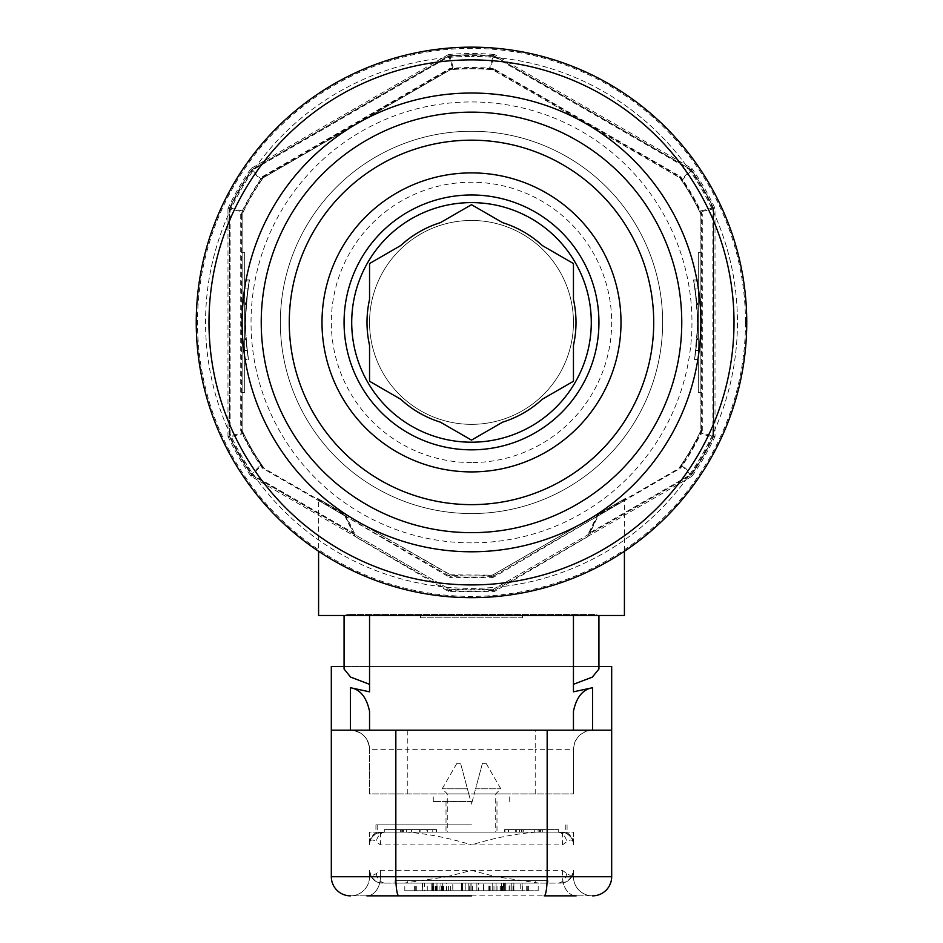 <?xml version="1.0" encoding="UTF-8"?>
<svg xmlns="http://www.w3.org/2000/svg" width="943" height="943" viewBox="0 0 943 943"><rect width="100%" height="100%" fill="white"/><g stroke="black" fill="none" stroke-linecap="round" stroke-linejoin="round"><path stroke-width="0.71" stroke-dasharray="4.71 3.54" d="M452.781 890.758L505.66 890.758L452.781 890.758L452.781 883.108L433.662 883.108L501.428 883.108L452.781 883.108M452.829 890.758L442.302 890.758L462.459 890.758L452.829 890.758L452.829 883.108L442.302 883.108L452.829 883.108M478.572 890.758L432.696 890.758L505.66 890.758L505.66 883.108L432.696 883.108L505.66 883.108L432.696 883.108L505.66 883.108L432.696 883.108L505.66 883.108L432.696 883.108L505.66 883.108L446.723 883.108L505.66 883.108L505.66 890.758L432.696 890.758L505.66 890.758L505.66 883.108L505.66 890.758L505.66 883.108L505.66 890.758L501.381 890.758L501.381 883.108L501.381 890.758L436.974 890.758L436.974 883.108L436.974 890.758L432.696 890.758L432.696 883.108L432.696 890.758L505.66 890.758L478.572 890.758L478.572 883.108M439.12 890.758L439.12 883.108M500.379 890.758L433.662 890.758L433.662 883.108L504.705 883.108L433.662 883.108L433.662 890.758L433.662 883.108L433.662 890.758L504.705 890.758L504.705 883.108L504.705 890.758L500.379 890.758L500.379 883.108M501.428 890.758L501.428 883.108L501.464 890.758M471.099 890.758L471.099 883.108L471.099 890.758M465.854 890.758L465.854 883.108L465.818 890.758M462.459 890.758L462.459 883.108L462.459 890.758M442.302 890.758L442.302 883.108L442.302 890.758M483.582 890.758L443.08 890.758L483.582 890.758L483.582 883.108L443.08 883.108L483.582 883.108L483.582 890.758M501.794 890.758L501.794 883.108M500.108 890.758L500.108 883.108M435.984 890.758L435.984 883.108M436.479 890.758L436.479 883.108M500.155 890.758L500.155 883.108M501.688 890.758L501.688 883.108M502.902 890.758L502.902 883.108M492.222 890.758L492.222 883.108L492.222 890.758M502.961 890.758L502.961 883.108M443.08 890.758L443.08 883.108M468.223 890.758L468.223 883.108L468.223 890.758M472.478 890.758L472.478 883.108M476.863 890.758L476.863 883.108L476.863 890.758M489.464 890.758L489.464 883.108M497.02 890.758L497.02 883.108M488.191 890.758L488.191 883.108M469.685 890.758L469.685 883.108M441.336 890.758L441.336 883.108M443.363 890.758L443.363 883.108M448.385 890.758L448.385 883.108M450.353 890.758L450.353 883.108M446.345 890.758L446.345 883.108M443.729 890.758L443.729 883.108M436.361 890.758L436.361 883.108M432.696 890.758L505.66 890.758L432.696 890.758L432.696 883.108L432.696 890.758L436.974 890.758L436.974 883.108L436.974 890.758L432.696 890.758L432.696 883.108M442.774 890.758L442.774 883.108M469.732 890.758L469.732 883.108M493.955 890.758L493.955 883.108M501.593 890.758L501.593 883.108M490.171 890.758L490.171 883.108M435.489 890.758L435.489 883.108M436.644 890.758L436.644 883.108M446.723 890.758L505.66 890.758L501.358 890.758L501.405 883.108L501.358 890.758L446.723 890.758L446.723 883.108M505.66 890.758L505.66 883.108M502.206 890.758L502.206 883.108M496.065 890.758L496.065 883.108L496.065 890.758M470.144 890.758L470.144 883.108L470.144 890.758M461.504 890.758L461.504 883.108L461.504 890.758M437.917 890.758L437.917 883.108M471.5 449.835A127.435 127.435 0 0 1 344.065 322.4A127.435 127.435 0 0 1 471.5 194.977A127.435 127.435 0 0 1 598.935 322.4A127.435 127.435 0 0 1 471.5 449.835M261.235 322.4A210.265 210.265 0 0 1 471.5 112.146A210.265 210.265 0 0 1 681.765 322.4A210.265 210.265 0 0 1 471.5 532.665A210.265 210.265 0 0 1 261.235 322.4M242.127 322.4A229.373 229.373 0 0 1 471.5 93.027A229.373 229.373 0 0 1 700.873 322.4A229.373 229.373 0 0 1 471.5 551.785A229.373 229.373 0 0 1 242.127 322.4M594.939 614.423L348.061 614.423L594.939 614.423L598.935 615.496L344.065 615.496L598.935 615.496L344.065 615.496L369.55 615.496L369.55 666.477L598.298 666.477L598.935 669.023M348.061 614.423L344.065 615.496M471.5 542.862A220.462 220.462 0 0 1 251.038 322.4A220.462 220.462 0 0 1 471.5 101.95A220.462 220.462 0 0 1 691.962 322.4A220.462 220.462 0 0 1 471.5 542.862M471.5 513.558A191.146 191.146 0 0 1 280.354 322.4A191.146 191.146 0 0 1 471.5 131.254A191.146 191.146 0 0 1 662.646 322.4A191.146 191.146 0 0 1 471.5 513.558A191.146 191.146 0 0 1 280.354 322.4A191.146 191.146 0 0 1 471.5 131.254A191.146 191.146 0 0 1 662.646 322.4A191.146 191.146 0 0 1 471.5 513.558M471.5 462.577A140.177 140.177 0 0 1 331.323 322.4A140.177 140.177 0 0 1 471.5 182.223A140.177 140.177 0 0 1 611.677 322.4A140.177 140.177 0 0 1 471.5 462.577M471.5 424.35A101.95 101.95 0 0 1 369.55 322.4A101.95 101.95 0 0 1 471.5 220.462A101.95 101.95 0 0 1 573.45 322.4A101.95 101.95 0 0 1 471.5 424.35A101.95 101.95 0 0 1 369.55 322.4A101.95 101.95 0 0 1 471.5 220.462A101.95 101.95 0 0 1 573.45 322.4A101.95 101.95 0 0 1 471.5 424.35M471.5 588.361A265.95 265.95 0 0 0 737.45 322.4A265.95 265.95 0 0 0 471.5 56.45A265.95 265.95 0 0 1 737.45 322.4A265.95 265.95 0 0 1 471.5 588.361A265.95 265.95 0 0 1 205.55 322.4A265.95 265.95 0 0 1 471.5 56.45A265.95 265.95 0 0 0 205.55 322.4A265.95 265.95 0 0 0 471.5 588.361M471.5 551.785A229.373 229.373 0 0 0 700.873 322.4A229.373 229.373 0 0 0 471.5 93.027A229.373 229.373 0 0 0 242.127 322.4A229.373 229.373 0 0 0 471.5 551.785M196.25 322.4A275.25 275.25 0 0 0 471.5 597.662A275.25 275.25 0 0 0 746.75 322.4A275.25 275.25 0 0 0 471.5 47.15A275.25 275.25 0 0 0 196.25 322.4A275.25 275.25 0 0 1 471.5 47.15A275.25 275.25 0 0 1 746.75 322.4M471.5 575.996A253.596 253.596 0 0 0 491.963 575.171L449.964 574.829L317.308 498.246A2.546 2.546 0 0 1 318.581 500.45L449.068 577.045L449.964 574.829A2.546 0.601 -60 0 0 448.809 575.772L450.931 576.432A254.869 254.869 0 0 0 492.069 576.432L494.191 575.772A2.546 0.601 60 0 0 493.036 574.829L493.932 577.045L624.419 500.45L597.461 516.269L587.843 536.638L494.25 591.567L448.75 591.567L355.157 536.638L345.539 516.269A2.546 1.992 120 0 0 344.714 514.065L451.037 575.171A253.596 253.596 0 0 0 471.5 575.996A253.596 253.596 0 0 1 451.037 575.171L450.931 576.432M625.692 498.246L493.036 574.829L625.692 498.246A2.546 2.546 0 0 0 624.419 500.45L624.419 551.278M242.115 429.984L242.127 214.839L242.127 429.973A2.546 2.546 96.8 0 0 242.363 431.057L240.724 430.574L242.115 429.984A2.546 2.534 154.6 0 0 242.363 431.045L242.363 431.045A2.546 1.002 -25.4 0 1 241.868 432.153L242.292 433.049A2.546 1.014 -25.6 0 0 242.787 431.941L242.363 431.057A253.596 253.596 0 0 0 262.838 466.526L262.284 465.701A2.546 1.014 -34.4 0 0 261.081 465.583L260.739 464.769L251.404 474.624A267.612 267.612 0 0 1 229.62 436.892L242.834 433.745L242.292 433.049L230.127 435.807L230.127 208.992L242.292 211.762L242.834 211.055L229.62 207.908L227.982 208.391L227.982 436.409L229.62 436.904A267.612 267.612 0 0 0 251.404 474.624L251.003 476.298L252.229 475.378L448.668 588.797L252.229 475.378L261.081 465.583L263.286 467.917L344.336 514.713A2.546 1.297 -23.9 0 1 345.763 515.243A2.546 1.297 -23.9 0 1 345.539 516.269L318.581 500.45L318.581 551.278M317.308 498.246L344.714 514.065L344.336 514.713L352.859 532.618L252.594 474.742A2.546 1.78 42.7 0 1 252.017 474.199A266.857 266.857 0 0 1 230.292 436.585A2.546 1.78 77.3 0 1 230.127 435.807L229.373 435.807L229.373 208.992L229.373 435.831L227.982 436.409A268.885 268.885 0 0 0 251.003 476.298L448.479 590.294L449.705 589.127L493.295 589.127L494.521 590.294L691.997 476.298L691.596 474.624A267.612 267.612 0 0 0 713.38 436.904L715.018 436.409L715.018 208.391L713.38 207.908A267.612 267.612 0 0 0 691.596 170.176L691.997 168.514L494.521 54.505L493.283 55.684A267.612 267.612 0 0 0 449.717 55.684L448.479 54.505L251.003 168.514L251.404 170.176A267.612 267.612 0 0 0 229.62 207.908A267.612 267.612 0 0 1 251.416 170.164L260.739 180.042L261.081 179.229L252.594 170.07L449.021 56.663L452.711 68.58L453.595 68.698L449.717 55.684A267.612 267.612 0 0 1 493.295 55.684L489.405 68.698L490.289 68.58L493.979 56.663L690.406 170.07L681.919 179.229L682.26 180.042L691.596 170.176A267.612 267.612 0 0 1 713.38 207.92L700.166 211.055L700.708 211.762L712.873 208.992L712.873 435.807L700.708 433.049L700.166 433.745L713.38 436.904A267.612 267.612 0 0 1 691.584 474.635L682.26 464.769L681.919 465.583L690.406 474.742L590.141 532.618L598.664 514.713L598.286 514.065A2.546 1.992 -120 0 0 597.461 516.269A2.546 1.297 23.9 0 1 597.237 515.243A2.546 1.297 23.9 0 1 598.664 514.713L679.714 467.917L679.349 467.268A2.546 2.534 34.6 0 0 680.162 466.526L680.563 468.176L494.191 575.772M448.809 575.772L262.437 468.176A254.869 254.869 0 0 1 240.724 430.574L240.724 214.238A254.869 254.869 0 0 1 262.437 176.636L263.651 177.543L449.964 69.971L263.651 177.543A2.546 2.534 -145.4 0 0 262.838 178.286L262.838 178.286A2.546 1.002 34.6 0 1 261.635 178.416L261.081 179.229A2.546 1.014 34.4 0 0 262.284 179.099L262.437 176.636L449.787 68.462A254.869 254.869 0 0 1 493.213 68.462L493.036 69.971L679.349 177.543L493.036 69.971A2.546 2.546 -54.4 0 0 491.963 69.641A2.546 1.002 94.6 0 1 491.268 68.662L490.289 68.58A2.546 1.014 94.4 0 0 490.997 69.558L493.213 68.462L680.563 176.636L680.162 178.298L681.648 180.467A253.596 253.596 0 0 1 699.494 211.385L700.637 213.766L702.276 214.238L702.276 430.574L700.637 431.045L699.494 433.426A253.596 253.596 0 0 1 681.648 464.345L680.162 466.526A253.596 253.596 0 0 0 700.637 431.045A2.546 2.534 -154.6 0 0 700.885 429.984L702.276 430.574A254.869 254.869 0 0 1 680.563 468.176L679.361 467.268A2.546 2.546 -23.1 0 0 680.162 466.514L679.349 467.268M624.419 615.496L318.581 615.496M493.932 577.045L491.833 577.705L451.167 577.705L449.068 577.045M494.344 588.786A2.546 2.546 0 0 1 493.283 589.127A2.546 2.534 -94.7 0 0 494.332 588.797L690.771 475.378L494.344 588.786A2.546 2.546 17 0 1 493.283 589.127A267.612 267.612 0 0 1 449.705 589.127L448.75 591.567L448.479 590.294A268.885 268.885 0 0 0 494.521 590.294L494.25 591.567L493.283 589.127A267.612 267.612 0 0 1 449.705 589.127L449.717 589.127A2.546 2.534 94.7 0 1 448.668 588.797L448.656 588.786A2.546 2.546 94.7 0 0 449.717 589.127A2.546 2.546 0 0 1 448.656 588.786M713.627 435.807L713.627 208.992L713.627 435.807A2.546 2.546 -43 0 1 713.38 436.904A267.612 267.612 0 0 1 691.584 474.635A267.612 267.612 0 0 0 713.38 436.904A2.546 2.534 -154.7 0 0 713.627 435.831L713.627 435.807A2.546 2.546 0 0 1 713.38 436.904A2.546 2.546 0 0 0 713.627 435.807L712.873 435.807A2.546 1.78 -77.3 0 1 712.708 436.585A266.857 266.857 0 0 1 690.983 474.199A2.546 1.78 -42.7 0 1 690.406 474.742L691.997 476.298A268.885 268.885 0 0 0 715.018 436.409L713.627 435.831M690.771 169.422L494.344 56.014L690.771 169.422A2.546 2.546 -107 0 1 691.596 170.176A267.612 267.612 0 0 1 713.38 207.92A267.612 267.612 0 0 0 691.596 170.176A2.546 2.534 145.3 0 0 690.795 169.434L690.771 169.422A2.546 2.546 0 0 1 691.596 170.176A2.546 2.546 0 0 0 690.771 169.422L690.406 170.07A2.546 1.78 -137.3 0 1 690.983 170.612A266.857 266.857 0 0 1 712.708 208.226A2.546 1.78 -102.7 0 1 712.873 208.992L715.018 208.391A268.885 268.885 0 0 0 691.997 168.514L690.795 169.434M448.656 56.014L252.229 169.422L448.656 56.014A2.546 2.546 -143.3 0 1 449.717 55.684A267.612 267.612 0 0 1 493.295 55.684A267.612 267.612 0 0 0 449.717 55.684A2.546 2.534 85.3 0 0 448.668 56.002L448.656 56.014A2.546 2.546 0 0 1 449.717 55.684A2.546 2.546 0 0 0 448.656 56.014L449.021 56.663A2.546 1.78 162.7 0 1 449.776 56.427A266.857 266.857 0 0 1 493.224 56.427A2.546 1.78 -162.7 0 1 493.979 56.663L494.521 54.505A268.885 268.885 0 0 0 448.479 54.505L448.668 56.002M242.787 431.941L243.506 433.426L242.834 433.745A254.339 254.339 0 0 0 260.739 464.769L261.352 464.345L262.284 465.701M680.716 179.099A2.546 1.014 145.6 0 0 681.919 179.229L679.714 176.895L493.413 69.322L493.036 69.971A2.546 2.534 -85.4 0 0 491.987 69.641A253.596 253.596 0 0 0 451.013 69.641L452.003 69.558A2.546 1.014 85.6 0 0 452.711 68.58L449.587 69.322L263.286 176.895L263.651 177.543A2.546 2.546 107.4 0 0 262.838 178.298A253.596 253.596 0 0 0 242.363 213.766L243.506 211.385A253.596 253.596 0 0 1 261.352 180.467L262.284 179.099M490.997 69.558L489.358 69.44L489.405 68.698A254.339 254.339 0 0 0 453.595 68.698L453.642 69.44L452.003 69.558M700.873 392.488L700.873 252.311L700.873 392.488L698.327 392.488L698.327 252.311L700.873 252.311L698.327 252.311L698.327 392.488L700.873 392.488M700.213 431.941A2.546 1.014 -154.4 0 0 700.708 433.049L701.132 432.153A2.546 1.002 -154.6 0 1 700.637 431.057A2.546 2.546 25.4 0 0 700.873 429.973L700.873 214.839L700.885 429.984M242.127 392.488L242.127 252.311L242.127 392.488L244.673 392.488L244.673 252.311L242.127 252.311L244.673 252.311L244.673 392.488L242.127 392.488M696.936 339.527L697.584 323.944L696.889 304.577L693.565 279.941L696.842 304.07L697.584 324.027L698.327 324.027L698.327 279.941L698.327 359.495L698.327 324.027L697.584 324.027L696.924 339.68L698.327 339.68L698.327 279.941L698.327 359.495L698.327 280.943L698.327 359.495L698.327 338.348L698.327 350.431L698.327 339.197L698.327 350.431L698.327 339.633L696.936 339.633L694.531 359.495L698.327 359.495L694.531 359.495L696.936 339.527L698.327 339.527M696.677 302.09L695.109 288.994L696.889 304.66L697.537 327.268L694.531 359.495L696.948 339.433L697.584 324.027L696.818 303.811L693.565 279.941L696.677 302.09L698.327 302.09M693.565 279.941L698.327 279.941L693.565 279.941M696.759 303.104L698.327 303.104M695.109 288.994L698.327 288.994L698.327 319.206L698.327 288.994L695.109 288.994L697.572 319.206L695.109 288.994M696.889 304.66L698.327 304.66M697.572 319.276L698.327 319.276M697.549 318.204L698.327 318.204M697.537 327.268L698.327 327.268M697.537 327.162L698.327 327.162M696.971 339.197L698.327 339.197L696.971 339.162L697.514 328.27L695.851 350.431L698.327 350.431L695.851 350.431L696.971 339.162M697.03 338.348L698.327 338.348M696.96 339.35L698.327 339.35M697.584 323.944L698.327 323.944M696.889 304.577L698.327 304.577M693.753 280.943L698.327 280.943L693.753 280.943C698.586 307.076 698.846 333.268 694.531 359.495L698.327 359.495L694.531 359.495C698.846 333.268 698.586 307.076 693.753 280.943M696.842 304.07L698.327 304.07M696.948 339.433L698.327 339.433M696.818 303.811L698.327 303.811M246.064 339.657L248.469 359.472C244.154 333.233 244.414 307.053 249.247 280.92C244.414 307.053 244.154 333.233 248.469 359.472L246.052 339.409L245.416 324.003L246.182 303.776L249.435 279.906L246.323 302.066L247.891 288.971L245.428 319.253L246.029 339.174L248.469 359.472L246.052 339.504L245.416 323.921L246.111 304.554L249.435 279.906L246.158 304.047L245.416 324.003L244.673 324.003L244.673 279.906L244.673 359.472L244.673 324.003L245.416 324.003L246.064 339.657L244.673 339.657M244.673 359.472L244.673 279.906L244.673 359.472L248.469 359.472L244.673 359.472M246.323 302.066L244.673 302.066M249.435 279.906L244.673 279.906L249.435 279.906M246.241 303.068L244.673 303.068M247.891 288.971L244.673 288.971L244.673 319.182L244.673 288.971L247.891 288.971L245.428 319.182L247.891 288.971M246.111 304.636L244.673 304.636M245.428 319.253L244.673 319.253M245.451 318.18L244.673 318.18M245.463 327.245L244.673 327.245M245.463 327.127L244.673 327.127M246.029 339.174L244.673 339.174M247.149 350.407L244.673 350.407L244.673 328.247L244.673 350.407L247.149 350.407L245.486 328.247L247.149 350.407M245.97 338.313L244.673 338.313M246.04 339.327L244.673 339.327M246.052 339.504L244.673 339.504M245.416 323.921L244.673 323.921M246.111 304.554L244.673 304.554M249.247 280.92L244.673 280.92L249.247 280.92M246.158 304.047L244.673 304.047M246.052 339.409L244.673 339.409M246.182 303.776L244.673 303.776M449.976 69.959L449.787 68.462L451.013 69.641A2.546 2.534 85.4 0 0 449.976 69.959L449.976 69.959A2.546 2.546 -94.6 0 1 451.037 69.641L449.587 69.322M240.724 214.238L242.363 213.766A2.546 2.534 25.4 0 0 242.115 214.827L240.724 214.238M344.714 514.065A2.546 2.546 0 0 1 345.763 515.243L355.287 534.881L355.157 536.638L354.627 534.139L352.859 532.618L352.482 533.266M679.361 177.543L680.563 176.636A254.869 254.869 0 0 1 702.276 214.238L700.873 214.839A2.546 2.534 -25.4 0 0 700.637 213.766A253.596 253.596 0 0 0 680.162 178.286A2.546 2.534 145.4 0 0 679.361 177.543L679.361 177.543A2.546 2.546 -34.6 0 1 680.162 178.298L679.714 176.895M242.127 214.839L242.115 214.827A2.546 2.546 0 0 1 242.363 213.743L241.373 214.839L241.868 212.658A2.546 1.002 25.4 0 1 242.363 213.743A253.596 253.596 0 0 1 262.838 178.286L263.651 177.543M355.063 534.646L354.627 534.139A2.546 1.969 120 0 0 355.287 534.881M262.437 468.176L262.838 466.526A2.546 2.534 -34.6 0 0 263.639 467.268L262.437 468.176M590.518 533.266L590.141 532.618L588.373 534.139L587.843 536.638L587.713 534.881A2.546 1.969 60 0 0 588.373 534.139L587.713 534.881M263.651 467.268L263.639 467.268A2.546 2.546 145.4 0 1 262.838 466.514L263.286 467.917M451.167 577.705L451.037 575.171M491.833 577.705L491.963 575.171L493.036 574.829L491.963 575.171L492.069 576.432M251.404 170.176A2.546 2.546 60 0 1 252.229 169.422L252.594 170.07A2.546 1.78 137.3 0 0 252.017 170.612A266.857 266.857 0 0 0 230.292 208.226A2.546 1.78 102.7 0 0 230.127 208.992L229.373 208.992A2.546 2.534 25.3 0 1 229.62 207.92A267.612 267.612 0 0 1 251.416 170.164A267.612 267.612 0 0 0 229.62 207.908A2.546 2.546 130.3 0 0 229.373 208.992A2.546 2.546 0 0 1 229.62 207.908A2.546 2.546 0 0 0 229.373 208.992L227.982 208.391A268.885 268.885 0 0 1 251.003 168.514L252.205 169.434A2.546 2.534 34.7 0 0 251.416 170.164A2.546 2.546 0 0 1 252.229 169.422L252.205 169.434M713.627 208.992L713.627 208.981A2.546 2.546 0 0 0 713.38 207.908A2.546 2.546 180 0 1 713.627 208.992A2.546 2.534 154.7 0 0 713.38 207.92M679.714 467.917L681.365 466.396A2.546 1.002 -145.4 0 0 680.162 466.514M681.365 466.396L681.919 465.583A2.546 1.014 -145.6 0 0 680.716 465.701M682.26 464.769L681.648 464.345A253.596 253.596 0 0 0 699.494 433.426L700.166 433.745A254.339 254.339 0 0 1 682.26 464.769M680.162 466.526A253.596 253.596 0 0 0 700.637 431.045L701.627 429.973L701.132 432.153M701.627 429.973L701.627 214.839L700.873 214.839A2.546 2.546 -83.2 0 0 700.637 213.743A253.596 253.596 0 0 0 680.162 178.286A2.546 1.002 145.4 0 0 681.365 178.416M700.873 214.839L700.637 213.743A2.546 1.002 154.6 0 1 701.132 212.658L701.627 214.839M701.132 212.658L700.708 211.762A2.546 1.014 154.4 0 0 700.213 212.87M700.166 211.055L699.494 211.385A253.596 253.596 0 0 0 681.648 180.467L682.26 180.042A254.339 254.339 0 0 1 700.166 211.055M493.036 69.971L491.963 69.641M453.642 69.44A253.596 253.596 0 0 1 489.358 69.44A253.596 253.596 0 0 0 453.642 69.44M451.732 68.662A2.546 1.002 85.4 0 1 451.037 69.641M260.739 180.042L261.352 180.467A253.596 253.596 0 0 0 243.506 211.385L242.834 211.055A254.339 254.339 0 0 1 260.739 180.042M241.868 212.658L242.292 211.762A2.546 1.014 25.6 0 1 242.787 212.87M241.373 214.839L241.373 429.973L242.363 431.057A253.596 253.596 0 0 0 262.838 466.526M261.352 464.345A253.596 253.596 0 0 1 243.506 433.426A253.596 253.596 0 0 0 261.352 464.345M261.635 466.396A2.546 1.002 -34.6 0 1 262.838 466.514M449.717 589.127A2.546 2.523 120 0 1 448.668 588.797M252.205 475.378A2.546 2.534 -34.7 0 1 251.416 474.635A267.612 267.612 0 0 1 229.62 436.892A2.546 2.534 154.7 0 1 229.373 435.831M252.229 475.378A2.546 2.546 79.9 0 1 251.404 474.624A2.546 2.546 0 0 0 252.229 475.378A2.546 2.546 0 0 1 251.404 474.624A267.612 267.612 0 0 1 229.62 436.904A2.546 2.546 154.7 0 1 229.373 435.807A2.546 2.546 0 0 0 229.62 436.904A2.546 2.546 0 0 1 229.373 435.807M494.332 588.797A2.546 2.523 -120 0 1 493.283 589.127M690.771 475.378A2.546 2.546 0 0 0 691.596 474.624A2.546 2.546 0 0 1 690.771 475.378M690.795 475.378A2.546 2.534 -145.3 0 0 691.584 474.635M494.344 56.014A2.546 2.546 0 0 0 493.283 55.684A2.546 2.546 120 0 1 494.344 56.014M494.332 56.002A2.546 2.534 94.7 0 0 493.295 55.684M246.147 304.235L244.673 304.235M246.17 303.917L244.673 303.917M245.428 319.182L244.673 319.182M245.486 328.247L244.673 328.247M246.064 339.61L244.673 339.61M246.029 339.138L244.673 339.138M696.865 304.259L698.327 304.259M696.83 303.952L698.327 303.952M697.572 319.206L698.327 319.206M697.514 328.27L698.327 328.27M369.55 299.461A104.496 104.496 0 0 0 369.55 345.338M440.393 222.642A104.496 104.496 0 0 0 400.657 245.581M542.343 245.581A104.496 104.496 0 0 0 502.607 222.642M573.45 345.338A104.496 104.496 0 0 0 573.45 299.461M502.607 422.158A104.496 104.496 0 0 0 542.343 399.219M369.55 381.267L400.657 399.219A104.496 104.496 0 0 0 440.393 422.158M475.119 438.024L500.804 423.207M573.45 263.545L544.146 246.63M467.881 206.776L442.196 221.605M468.765 793.9L471.5 804.096L468.765 793.9L447.288 793.9L468.765 793.9L467.398 788.808L442.196 788.808L467.398 788.808L460.573 763.323L456.907 763.323L460.573 763.323L468.765 793.9M383.612 832.139L565.8 832.139L375.927 832.139L471.5 832.139L377.2 832.139L383.612 832.139L376.351 833.6C371.742 836.512 369.479 840.272 369.55 844.881L369.88 842.005C370.682 839.47 372.803 839.353 376.233 841.675L380.477 844.881L471.5 844.881C448.821 837.903 427.297 833.659 406.904 832.139L536.096 832.139L406.904 832.139M384.532 883.108L560.708 883.108L538.948 883.108L496.042 876.731L446.958 876.731L404.052 883.108L384.532 883.108L379.793 882.731L375.691 881.269L371.259 876.731L369.55 876.731A19.119 19.119 0 0 1 350.442 895.85L366.827 895.85A19.119 13.65 -90 0 0 380.477 876.731L471.5 876.731L331.323 876.731L331.323 666.477L611.677 666.477L611.677 876.731L471.5 876.731L573.45 876.731L571.741 876.731L573.45 870.365L573.45 876.731L573.45 870.365L573.12 873.242C572.318 875.776 570.197 875.882 566.767 873.572L562.523 870.365L380.477 870.365L376.233 873.572C372.815 875.882 370.693 875.776 369.88 873.242L369.55 870.365L369.55 876.731A19.119 19.119 0 0 1 350.442 895.85L366.827 895.85A19.119 13.65 -90 0 0 379.793 882.731M611.677 730.188L350.442 730.188A19.119 19.119 0 0 1 369.55 749.308L369.55 793.9L573.45 793.9L369.55 793.9L369.55 749.308C368.336 737.78 361.971 731.403 350.442 730.188L331.323 730.188M471.5 801.55L433.273 801.55L471.5 801.55M522.469 617.806L522.469 615.496L420.531 615.496L522.469 615.496L522.469 617.806L420.531 617.806L420.531 615.496L420.531 617.806L522.469 617.806M371.259 876.731L369.55 870.365L369.55 876.731L380.477 876.731L380.477 870.365M369.55 691.82L369.55 615.496L369.55 666.477L344.065 666.477M344.065 669.023L344.702 666.477M571.741 876.731L567.309 881.269L563.207 882.731A19.119 13.65 -90 0 0 576.173 895.85L592.558 895.85C603.991 894.883 610.369 888.518 611.677 876.731M562.523 870.365L562.523 876.731A19.119 13.65 -90 0 0 576.173 895.85L592.558 895.85A19.119 19.119 0 0 1 573.45 876.731A19.119 19.119 0 0 0 592.558 895.85A19.119 19.119 0 0 1 573.45 876.731M598.935 666.477L598.298 666.477M598.935 615.496L573.45 615.496L573.45 691.82M369.55 876.731A19.119 19.119 0 0 1 350.442 895.85C339.009 894.883 332.631 888.518 331.323 876.731M471.5 895.85L544.182 895.85M573.45 793.9L573.45 749.308A19.119 19.119 0 0 1 592.558 730.188C581.029 731.403 574.664 737.78 573.45 749.308L573.45 793.9M446.958 876.731L471.5 870.365L496.042 876.731M563.207 882.731L558.468 883.108M471.5 793.9L509.727 793.9L471.5 793.9M522.116 890.758L503.762 890.758L522.116 890.758L522.116 883.108L503.762 883.108L522.116 883.108L503.762 883.108L522.116 883.108L522.116 890.758L513.876 890.758L513.876 883.108L513.876 890.758L511.766 890.758L511.766 883.108L511.766 890.758L505.884 890.758L505.884 883.108L505.884 890.758L503.762 890.758L503.762 883.108L503.762 890.758L522.116 890.758L522.116 883.108L522.116 890.758M503.762 890.758L503.762 883.108L503.762 890.758M505.884 890.758L505.884 883.108L505.884 890.758M511.766 890.758L511.766 883.108L511.766 890.758M513.876 890.758L513.876 883.108L513.876 890.758M512.957 883.108L505.648 883.108L520.23 883.108L512.957 883.108L512.957 890.758L505.648 890.758L505.648 883.108M505.648 890.758L520.23 890.758L520.23 883.108M520.23 890.758L512.957 890.758M513.216 890.758L513.216 883.108M503.527 890.758L522.351 890.758L503.527 890.758L503.527 883.108L522.351 883.108L503.527 883.108M513.181 890.758L513.181 883.108M512.968 890.758L512.968 883.108M522.351 890.758L522.351 883.108M440.947 890.758L422.605 890.758L440.947 890.758L440.947 883.108L422.605 883.108L440.947 883.108L427.262 883.108L440.947 883.108L440.947 890.758M422.605 890.758L422.605 883.108L436.291 883.108L422.605 883.108L422.605 890.758M436.291 890.758L436.291 883.108M427.262 890.758L427.262 883.108M424.48 890.758L439.073 890.758L431.788 890.758L431.8 883.108L424.48 883.108L439.073 883.108L422.37 883.108L441.183 883.108L431.8 883.108L431.788 890.758L424.48 890.758L424.48 883.108M439.073 890.758L439.073 883.108M432.047 890.758L432.047 883.108M422.37 890.758L441.183 890.758L422.37 890.758L422.37 883.108M432.024 890.758L432.024 883.108M441.183 890.758L441.183 883.108M404.806 890.758L433.886 890.758L404.806 890.758L404.806 883.108L433.886 883.108L404.806 883.108M414.625 890.758L414.625 883.108M415.061 890.758L415.061 883.108M433.096 890.758L433.096 883.108M433.886 890.758L433.886 883.108M415.863 890.758L415.863 883.108M416.299 890.758L416.299 883.108M509.904 890.758L538.194 890.758L509.904 890.758L509.904 883.108L509.114 883.108L538.194 883.108L509.904 883.108M527.939 890.758L527.939 883.108M528.375 890.758L528.375 883.108M538.194 890.758L538.194 883.108M526.701 890.758L526.701 883.108M527.137 890.758L527.137 883.108M509.114 890.758L509.114 883.108M382.292 883.108A12.742 12.742 0 0 1 369.88 873.242A12.742 12.742 0 0 0 382.292 883.108A12.742 12.742 0 0 1 375.691 881.269M567.309 881.269A12.742 12.742 0 0 1 560.708 883.108A12.742 12.742 0 0 0 573.12 873.242A12.742 12.742 0 0 1 560.708 883.108M395.046 880.562L547.954 880.562L395.046 880.562L395.046 883.108L547.954 883.108L395.046 883.108L395.046 880.562M547.954 880.562L547.954 883.108L547.954 880.562M538.948 883.108L404.052 883.108M482.427 763.323L486.093 763.323L482.427 763.323L475.602 788.808L500.804 788.808L475.602 788.808L482.427 763.323M474.235 793.9L495.712 793.9L474.235 793.9L475.602 788.808L471.5 804.096L474.235 793.9M536.096 832.139C515.609 833.683 494.073 837.926 471.5 844.881L562.523 844.881L566.767 841.675C570.185 839.353 572.307 839.47 573.12 842.005L573.45 844.881C573.521 840.272 571.258 836.512 566.649 833.6L559.388 832.139M402.602 829.581L436.574 829.581L419.635 829.581L419.611 832.139L406.421 832.139L432.754 832.139L402.602 832.139L436.574 832.139L419.635 832.139L419.635 829.581L402.602 829.581L402.602 832.139M436.574 829.581L436.574 832.139M420.024 829.581L420.024 832.139M419.611 829.581L406.421 829.581L419.611 829.581M420.083 829.581L420.083 832.139M432.754 829.581L432.754 832.139M406.421 829.581L406.421 832.139M436.149 829.581L403.026 829.581L436.149 829.581L436.149 832.139L403.026 832.139L436.149 832.139L436.149 829.581M411.431 829.581L411.431 832.139M403.026 829.581L403.026 832.139L403.026 829.581M427.745 829.581L427.745 832.139M521.55 832.139L508.36 832.139L534.705 832.139L521.55 832.139L521.55 829.581L508.36 829.581L521.55 829.581M521.974 832.139L504.54 832.139L521.974 832.139L521.974 829.581L538.524 829.581L538.524 832.139M538.524 829.581L521.585 829.581L521.585 832.139M521.585 829.581L504.54 829.581L504.54 832.139M504.54 829.581L521.974 829.581M522.021 829.581L522.021 832.139M534.705 829.581L534.705 832.139M508.36 829.581L508.36 832.139M538.099 829.581L504.965 829.581L538.099 829.581L538.099 832.139L504.965 832.139L538.099 832.139L504.965 832.139L538.099 832.139L538.099 829.581L523.235 829.581L523.235 832.139L523.235 829.581L519.404 829.581L519.404 832.139L519.404 829.581L508.796 829.581L508.796 832.139L508.796 829.581L504.965 829.581L504.965 832.139L504.965 829.581L538.099 829.581L538.099 832.139L538.099 829.581M523.235 829.581L523.235 832.139L523.235 829.581M519.404 829.581L519.404 832.139L519.404 829.581M508.796 829.581L508.796 832.139L508.796 829.581M504.965 829.581L504.965 832.139L504.965 829.581M541.801 829.581L515.373 829.581L558.704 829.581L541.801 829.581L541.801 832.139L515.373 832.139L541.801 832.139M515.373 829.581L515.373 832.139M516.705 829.581L516.705 832.139M540.48 829.581L540.48 832.139M539.585 829.581L539.585 832.139M558.704 829.581L558.704 832.139M542.685 829.581L542.685 832.139M426.295 829.581L384.296 829.581L427.627 829.581L426.295 829.581L426.295 832.139L384.296 832.139L426.295 832.139M400.315 829.581L400.315 832.139M401.199 829.581L401.199 832.139M384.296 829.581L384.296 832.139M403.415 829.581L403.415 832.139M402.52 829.581L402.52 832.139M427.627 829.581L427.627 832.139M471.5 824.83L375.927 824.83L471.5 824.83M369.88 842.005A12.742 12.742 0 0 1 382.292 832.139A12.742 12.742 0 0 0 369.55 844.881A12.742 12.742 0 0 1 382.292 832.139A12.742 12.742 0 0 0 376.351 833.6A12.742 12.742 0 0 1 382.292 832.139M560.708 832.139A12.742 12.742 0 0 1 566.649 833.6A12.742 12.742 0 0 0 560.708 832.139A12.742 12.742 0 0 1 573.45 844.881A12.742 12.742 0 0 0 560.708 832.139L567.073 832.139L560.708 832.139A12.742 12.742 0 0 1 573.12 842.005M369.55 844.881L369.55 832.139L380.477 832.139L369.55 832.139L369.55 844.881M573.45 844.881L573.45 832.139L562.523 832.139L573.45 832.139L573.45 844.881M745.477 322.4A273.977 273.977 0 0 1 471.5 596.389A273.977 273.977 0 0 1 197.523 322.4A273.977 273.977 0 0 1 471.5 48.423A273.977 273.977 0 0 1 745.477 322.4M241.868 432.153L241.373 429.973M261.635 178.416L263.286 176.895M491.268 68.662L493.413 69.322M491.987 69.641A253.596 253.596 0 0 0 451.013 69.641M566.767 873.572A12.742 9.56 -90 0 1 557.513 883.108M535.211 793.9L535.211 749.308L573.45 749.308M407.789 793.9L407.789 749.308L535.211 749.308L535.211 730.188M350.442 730.188A19.119 19.119 0 0 1 369.55 749.308L407.789 749.308L407.789 730.188M407.789 880.562L407.789 883.108M535.211 880.562L535.211 883.108M376.233 873.572A12.742 9.56 -90 0 0 385.487 883.108M562.523 832.339L562.523 844.881M557.513 832.139A12.742 9.56 -90 0 1 566.767 841.675M385.487 832.139A12.742 9.56 -90 0 0 376.233 841.675M380.477 832.339L380.477 844.881M598.286 514.065A2.546 2.546 0 0 0 597.237 515.243L587.937 534.646M456.907 763.323L442.196 788.808L447.288 793.9L447.288 832.139M433.273 801.55L433.273 793.9M446.015 801.55L446.015 832.139M496.985 801.55L496.985 832.139M509.727 801.55L509.727 793.9M486.093 763.323L500.804 788.808L495.712 793.9L495.712 832.139M375.927 824.83L375.927 832.139M377.2 824.83L377.2 832.139C372.355 834.52 369.809 838.421 369.55 843.808M565.8 824.83L565.8 832.139C570.645 834.52 573.191 838.421 573.45 843.808M567.073 824.83L567.073 832.139"/><path stroke-width="1.41" d="M471.5 471.913A149.501 149.501 0 0 1 321.999 322.4A149.501 149.501 0 0 1 471.5 172.899A149.501 149.501 0 0 1 621.001 322.4A149.501 149.501 0 0 1 471.5 471.913M471.5 449.835A127.435 127.435 0 0 1 344.065 322.4A127.435 127.435 0 0 1 471.5 194.977A127.435 127.435 0 0 1 598.935 322.4A127.435 127.435 0 0 1 471.5 449.835M400.657 245.581A104.496 104.496 0 0 1 440.393 222.642L471.5 204.69L502.607 222.642A104.496 104.496 0 0 1 542.343 245.581L573.45 263.545L573.45 299.461A104.496 104.496 0 0 1 573.45 345.338L573.45 381.267L542.343 399.219A104.496 104.496 0 0 1 502.607 422.158L471.5 440.122L440.393 422.158A104.496 104.496 0 0 1 400.657 399.219L369.55 381.267L369.55 345.338A104.496 104.496 0 0 1 369.55 299.461L369.55 263.545L400.657 245.581L369.55 263.545L369.55 299.461M471.5 442.196A119.785 119.785 0 0 1 351.715 322.4A119.785 119.785 0 0 1 471.5 202.615A119.785 119.785 0 0 1 591.285 322.4A119.785 119.785 0 0 1 471.5 442.196M289.277 322.4A182.223 182.223 0 0 1 471.5 140.177A182.223 182.223 0 0 1 653.723 322.4A182.223 182.223 0 0 1 471.5 504.635A182.223 182.223 0 0 1 289.277 322.4M261.235 322.4A210.265 210.265 0 0 1 471.5 112.146A210.265 210.265 0 0 1 681.765 322.4A210.265 210.265 0 0 1 471.5 532.665A210.265 210.265 0 0 1 261.235 322.4M242.127 322.4A229.373 229.373 0 0 1 471.5 93.027A229.373 229.373 0 0 1 700.873 322.4A229.373 229.373 0 0 1 471.5 551.785A229.373 229.373 0 0 1 242.127 322.4M208.992 322.4A262.508 262.508 0 0 0 471.5 584.919A262.508 262.508 0 0 0 734.008 322.4A262.508 262.508 0 0 0 471.5 59.892A262.508 262.508 0 0 0 208.992 322.4M746.75 322.4A275.25 275.25 0 0 1 471.5 597.662A275.25 275.25 0 0 1 196.25 322.4A275.25 275.25 0 0 1 471.5 47.15A275.25 275.25 0 0 1 746.75 322.4M318.581 551.278L318.581 615.496L624.419 615.496L624.419 551.278M369.55 345.338L369.55 381.267M440.393 422.158L471.5 440.122L475.119 438.024M500.804 423.207L502.607 422.158M542.343 399.219L573.45 381.267L573.45 345.338M573.45 299.461L573.45 263.545M544.146 246.63L542.343 245.581M502.607 222.642L471.5 204.69L467.881 206.776M442.196 221.605L440.393 222.642M366.827 895.85L471.5 895.85M350.442 730.188L350.442 687.706L369.55 691.82L369.55 615.496L573.45 615.496L573.45 691.82L592.558 687.706L592.558 730.188M350.442 687.706C360.191 689.357 366.556 697.231 369.55 711.305L369.55 730.188L369.55 711.305M369.55 684.312L350.655 677.109L344.065 669.023L344.065 615.496M344.065 666.477L331.323 666.477L331.323 876.731A19.119 19.119 0 0 0 350.442 895.85A19.119 19.119 0 0 1 331.323 876.731L611.677 876.731L611.677 730.188L331.323 730.188M598.935 666.477L611.677 666.477L611.677 730.188M598.935 615.496L598.935 669.023L592.345 677.109L573.45 684.312M547.164 730.188L547.164 876.731A19.119 2.982 90 0 1 544.182 895.85L576.173 895.85M592.558 895.85A19.119 19.119 0 0 0 611.677 876.731A19.119 19.119 0 0 1 592.558 895.85M573.45 711.305L573.45 730.188L573.45 711.305C576.385 697.266 582.762 689.404 592.558 687.706M395.836 730.188L395.836 876.731A19.119 2.982 90 0 0 398.818 895.85"/></g></svg>
